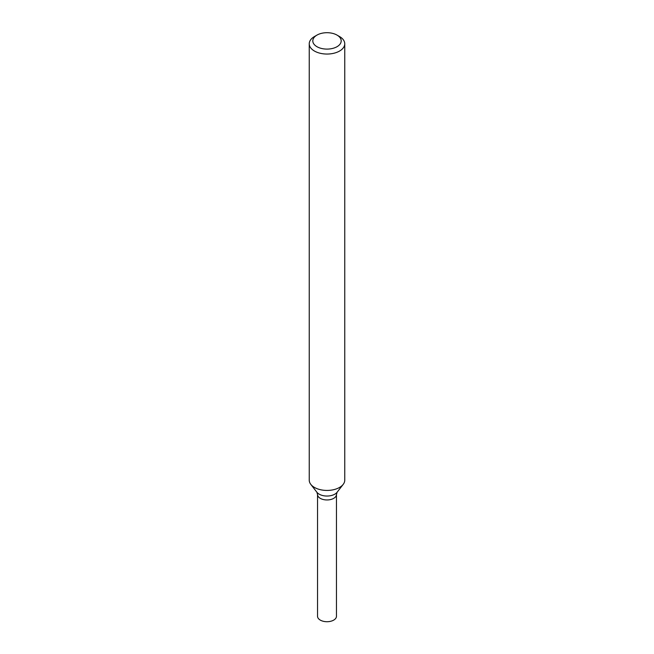 <?xml version="1.0" encoding="UTF-8"?>
<svg xmlns="http://www.w3.org/2000/svg" width="654" height="654" viewBox="0 0 654 654"><rect width="100%" height="100%" fill="white"/><g stroke="black" fill="none" stroke-linecap="round" stroke-linejoin="round"><path stroke-width="0.98" d="M337.039 35.103L339.557 36.55A17.756 10.251 180 0 1 344.756 43.802A17.756 10.251 180 0 1 339.557 51.045A17.756 10.251 180 0 1 320.207 53.268A17.756 10.251 180 0 1 309.244 43.802A17.756 10.251 180 0 1 314.443 36.55L316.961 35.103A14.2 8.2 180 0 1 337.039 35.103A14.2 8.2 180 0 1 337.039 46.696A14.2 8.2 180 0 1 316.961 46.696A14.2 8.2 180 0 1 316.961 35.103M344.756 43.802L344.756 480.183A17.756 10.251 180 0 1 343.203 484.369A17.756 10.251 180 0 1 339.557 487.434A17.756 10.251 180 0 1 310.797 484.369A17.756 10.251 180 0 1 309.244 480.183L309.244 43.802M337.088 492.266L336.467 494.489L336.467 616.248A9.467 5.469 180 0 1 333.695 620.115A9.467 5.469 180 0 1 323.378 621.3A9.467 5.469 180 0 1 317.533 616.248L317.533 494.489A9.467 5.469 180 0 0 323.378 499.542A9.467 5.469 180 0 0 333.695 498.356A9.467 5.469 180 0 0 336.467 494.489A9.467 5.469 180 0 1 333.695 498.356A9.467 5.469 180 0 1 323.378 499.542A9.467 5.469 180 0 1 317.533 494.489L316.912 492.266A11.053 6.385 -0 0 0 334.815 494.171A11.053 6.385 -0 0 0 337.088 492.266L343.203 484.369M316.912 492.266L310.797 484.369"/></g></svg>
